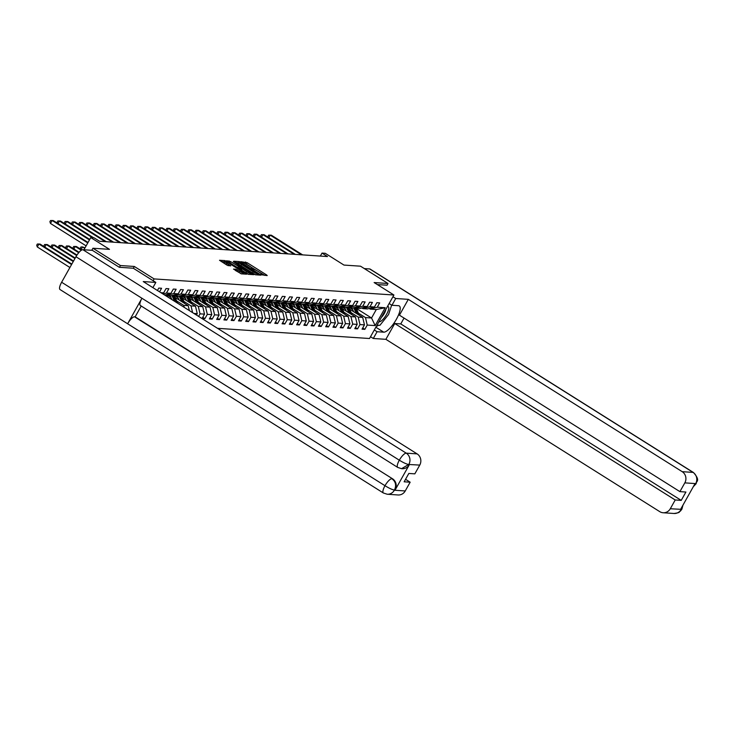 <?xml version="1.0" encoding="UTF-8"?>
<svg xmlns="http://www.w3.org/2000/svg" width="734" height="734" viewBox="0 0 734 734"><rect width="100%" height="100%" fill="white"/><g stroke="black" fill="none" stroke-linecap="round" stroke-linejoin="round"><path stroke-width="1.1" d="M261.267 274.755L267.204 275.58L266.58 274.929L247.147 262.699L240.752 261.671L242.89 262.662A4.285 0.661 29.3 0 1 247.817 264.928L249.432 265.947A4.285 0.661 29.3 0 1 251.707 267.947A4.285 0.661 29.3 0 1 251.423 268.029L252.936 268.974A4.285 0.661 29.3 0 1 257.854 271.25L259.469 272.268A4.285 0.661 29.3 0 1 261.744 274.268A4.285 0.661 29.3 0 1 261.46 274.342L260.772 274.314L261.46 274.342M233.586 269.048L241.202 273.837L246.596 274.195L245.973 273.543L225.008 260.607L219.521 260.276L226.815 265.038L230.751 265.882L226.778 263.203A3.587 0.55 29.3 0 1 224.879 261.533A3.587 0.55 29.3 0 1 229.219 263.368L242.018 271.415A3.587 0.55 29.3 0 1 243.917 273.085A3.587 0.55 29.3 0 1 239.568 271.25L235.898 269.204L233.531 269.158M387.02 285.251L388.011 283.489L360.513 266.185L343.971 265.075L325.272 253.313L322.015 253.092L327.511 256.551L99.54 241.257L94.044 237.798L90.777 237.577L83.942 249.771M133.322 268.249L134.322 266.47L120.431 265.534L92.934 248.239L109.476 249.349L90.777 237.577M134.322 266.47L154.122 278.92L393.919 295.013L369.514 338.512L217.548 328.318M388.011 283.489L374.129 282.553L393.919 295.013M253.891 274.076L255.423 274.791L260.827 275.149L260.203 274.498L240.77 262.277L239.229 261.561L233.742 261.231L253.891 274.076M253.707 274.672L248.312 274.314L246.78 273.599L226.632 260.753L230.568 261.588L239.99 267.259L241.605 267.341L240.899 266.717L233.329 261.598L253.707 274.672M91.778 250.294L92.934 248.239M120.431 265.534L119.44 267.295M153.112 280.709L154.122 278.92M157.434 290.499L158.792 288.086L161.59 288.269L159.581 291.848M160.902 292.673L163.654 292.857L166.067 288.572L168.857 288.756L166.453 293.049L170.921 293.352L173.334 289.058L176.132 289.242L173.719 293.536L178.197 293.839L180.601 289.545L183.399 289.737L180.986 294.022L185.463 294.325L187.876 290.031L190.666 290.224L188.262 294.508L192.73 294.811L195.143 290.517L197.941 290.71L195.528 295.004L200.006 295.297L202.41 291.013L205.208 291.196L202.795 295.49L207.272 295.784L209.685 291.499L212.475 291.682L210.071 295.976L214.539 296.279L216.952 291.985L219.75 292.169L217.337 296.463L221.815 296.765L224.219 292.471L227.017 292.664L224.604 296.949L229.081 297.252L231.494 292.958L234.284 293.15L231.88 297.435L236.348 297.738L238.761 293.444L241.559 293.637L239.146 297.931L243.624 298.224L246.028 293.939L248.826 294.123L246.413 298.417L250.89 298.71L253.303 294.426L256.093 294.609L253.689 298.903L258.157 299.206L260.57 294.912L263.368 295.096L260.955 299.389L265.433 299.692L267.837 295.398L270.635 295.582L268.222 299.876L272.699 300.178L275.112 295.885L277.902 296.077L275.498 300.362L279.966 300.665L282.379 296.371L285.177 296.564L282.764 300.857L287.242 301.151L289.646 296.866L292.444 297.05L290.031 301.344L294.508 301.637L296.921 297.353L299.711 297.536L297.307 301.83L301.775 302.133L304.188 297.839L306.986 298.022L304.573 302.316L309.051 302.619L311.455 298.325L314.253 298.509L311.84 302.803L316.317 303.105L318.73 298.811L321.52 299.004L319.116 303.289L323.584 303.592L325.997 299.298L328.795 299.49L326.382 303.775L330.86 304.078L333.264 299.784L336.062 299.977L333.649 304.271L338.126 304.564L340.53 300.279L343.328 300.463L340.925 304.757L345.393 305.06L347.806 300.766L350.604 300.949L348.191 305.243L352.669 305.546L355.072 301.252L357.871 301.435L355.458 305.729L359.935 306.032L362.339 301.738L365.137 301.931L362.734 306.216L367.202 306.518L369.615 302.224L372.413 302.417L370 306.702L374.478 307.005L376.881 302.711L379.68 302.903L377.267 307.197L385.194 307.729L375.166 325.593L367.239 325.061L364.835 329.355L362.036 329.171L364.449 324.878L359.972 324.575L357.568 328.869L354.77 328.685L357.174 324.391L352.705 324.089L350.292 328.382L347.503 328.19L349.907 323.905L345.43 323.602L343.026 327.896L340.227 327.703L342.64 323.41L338.163 323.116L335.759 327.401L332.961 327.217L335.365 322.923L330.896 322.63L328.483 326.914L325.694 326.731L328.098 322.437L323.621 322.134L321.217 326.428L318.418 326.245L320.831 321.951L316.354 321.648L313.95 325.942L311.152 325.758L313.556 321.464L309.087 321.162L306.674 325.456L303.885 325.263L306.289 320.978L301.812 320.675L299.408 324.969L296.609 324.777L299.022 320.483L294.545 320.189L292.141 324.474L289.343 324.29L291.747 319.996L287.278 319.703L284.865 323.988L282.076 323.804L284.48 319.51L280.003 319.207L277.599 323.501L274.8 323.318L277.213 319.024L272.736 318.721L270.332 323.015L267.534 322.832L269.938 318.538L265.469 318.235L263.056 322.529L260.267 322.336L262.671 318.051L258.194 317.749L255.79 322.043L252.991 321.85L255.404 317.565L250.927 317.262L248.523 321.556L245.725 321.364L248.129 317.07L243.66 316.776L241.247 321.061L238.458 320.877L240.862 316.583L236.385 316.281L233.981 320.575L231.182 320.391L233.595 316.097L229.118 315.794L226.714 320.088L223.916 319.905L226.32 315.611L221.852 315.308L219.438 319.602L216.649 319.409L219.053 315.125L214.576 314.822L212.172 319.116L209.373 318.923L211.787 314.638L207.309 314.336L204.905 318.629L202.107 318.437L204.511 314.143L200.043 313.849L198.611 316.4M196.464 315.051L197.244 313.657L193.895 313.436M163.654 292.857L161.939 293.334M166.453 293.049L163.003 293.995M170.921 293.352L164.691 295.059M165.627 294.802L166.682 295.472L171.16 295.774L178.197 293.839M173.719 293.536L166.682 295.472M172.894 295.297L173.949 295.958L178.426 296.261L185.463 294.325M180.986 294.022L173.949 295.958M180.812 305.206L167.792 296.94M180.16 295.784L181.225 296.444L185.693 296.747L192.73 294.811M188.262 294.508L181.225 296.444M175.059 297.426L188.216 305.702L183.739 305.399L176.674 300.949M170.857 297.298L168.114 295.563M187.436 296.27L188.491 296.931L192.969 297.233L200.006 295.297M183.739 305.399L184.197 307.335M188.216 305.702L189.363 310.583M195.528 295.004L188.491 296.931M182.335 297.912L195.483 306.188L191.014 305.885L183.94 301.435M178.133 297.784L175.38 296.059M194.703 296.756L195.758 297.426L200.235 297.72L207.272 295.784M191.014 305.885L192.592 312.62M195.483 306.188L197.244 313.657M202.795 295.49L195.758 297.426M189.601 298.399L202.749 306.674L198.281 306.372L191.207 301.931M185.399 298.27L182.656 296.545M201.969 297.242L203.034 297.912L207.502 298.206L214.539 296.279M198.281 306.372L200.043 313.849M202.749 306.674L204.511 314.143M210.071 295.976L203.034 297.912M196.868 298.885L210.025 307.161L205.548 306.867L198.483 302.417M192.666 298.756L189.922 297.031M209.245 297.729L210.3 298.399L214.778 298.701L221.815 296.765M205.548 306.867L207.309 314.336M210.025 307.161L211.787 314.638M217.337 296.463L210.3 298.399M204.144 299.38L217.292 307.647L212.823 307.353L205.749 302.903M199.942 299.243L197.189 297.518M216.512 298.224L217.567 298.885L222.044 299.188L229.081 297.252M212.823 307.353L214.576 314.822M217.292 307.647L219.053 315.125M224.604 296.949L217.567 298.885M211.41 299.867L224.558 308.142L220.09 307.84L213.016 303.39M207.208 299.738L204.465 298.004M223.778 298.71L224.843 299.371L229.311 299.674L236.348 297.738M220.09 307.84L221.852 315.308M224.558 308.142L226.32 315.611M231.88 297.435L224.843 299.371M218.677 300.353L231.834 308.629L227.357 308.326L220.292 303.876M214.475 300.224L211.731 298.49M231.054 299.197L232.109 299.857L236.587 300.16L243.624 298.224M227.357 308.326L229.118 315.794M231.834 308.629L233.595 316.097M239.146 297.931L232.109 299.857M225.953 300.839L239.101 309.115L234.632 308.812L227.558 304.362M221.751 300.711L218.998 298.986M238.321 299.683L239.376 300.353L243.853 300.646L250.89 298.71M234.632 308.812L236.385 316.281M239.101 309.115L240.862 316.583M246.413 298.417L239.376 300.353M233.219 301.325L246.367 309.601L241.899 309.298L234.825 304.858M229.017 301.197L226.274 299.472M245.587 300.169L246.652 300.839L251.12 301.133L258.157 299.206M241.899 309.298L243.66 316.776M246.367 309.601L248.129 317.07M253.689 298.903L246.652 300.839M240.486 301.812L253.643 310.087L249.165 309.794L242.101 305.344M236.284 301.683L233.54 299.958M252.863 300.656L253.918 301.325L258.396 301.628L265.433 299.692M249.165 309.794L250.927 317.262M253.643 310.087L255.404 317.565M260.955 299.389L253.918 301.325M247.762 302.307L260.909 310.574L256.441 310.28L249.367 305.83M243.56 302.169L240.807 300.445M260.13 301.151L261.185 301.812L265.662 302.114L272.699 300.178M256.441 310.28L258.194 317.749M260.909 310.574L262.671 318.051M268.222 299.876L261.185 301.812M255.028 302.793L268.176 311.069L263.708 310.766L256.634 306.317M250.826 302.665L248.083 300.931M267.396 301.637L268.461 302.298L272.929 302.601L279.966 300.665M263.708 310.766L265.469 318.235M268.176 311.069L269.938 318.538M275.498 300.362L268.461 302.298M262.295 303.28L275.452 311.555L270.974 311.253L263.91 306.803M258.093 303.151L255.349 301.417M274.672 302.124L275.727 302.784L280.204 303.087L287.242 301.151M270.974 311.253L272.736 318.721M275.452 311.555L277.213 319.024M282.764 300.857L275.727 302.784M269.571 303.766L282.718 312.042L278.25 311.739L271.176 307.289M265.369 303.637L262.616 301.913M281.939 302.61L282.994 303.28L287.471 303.573L294.508 301.637M278.25 311.739L280.003 319.207M282.718 312.042L284.48 319.51M290.031 301.344L282.994 303.28M276.837 304.252L289.985 312.528L285.517 312.225L278.443 307.775M272.635 304.124L269.892 302.399M289.205 303.096L290.269 303.766L294.738 304.059L301.775 302.133M285.517 312.225L287.278 319.703M289.985 312.528L291.747 319.996M297.307 301.83L290.269 303.766M284.104 304.738L297.261 313.014L292.783 312.721L285.719 308.271M279.902 304.61L277.158 302.885M296.481 303.582L297.536 304.252L302.013 304.555L309.051 302.619M292.783 312.721L294.545 320.189M297.261 313.014L299.022 320.483M304.573 302.316L297.536 304.252M291.38 305.234L304.527 313.501L300.059 313.207L292.985 308.757M287.178 305.096L284.425 303.371M303.748 304.078L304.803 304.738L309.28 305.041L316.317 303.105M300.059 313.207L301.812 320.675M304.527 313.501L306.289 320.978M311.84 302.803L304.803 304.738M298.646 305.72L311.794 313.996L307.326 313.693L300.252 309.243M294.444 305.592L291.701 303.858M311.014 304.564L312.078 305.225L316.547 305.527L323.584 303.592M307.326 313.693L309.087 321.162M311.794 313.996L313.556 321.464M319.116 303.289L312.078 305.225M305.913 306.206L319.07 314.482L314.592 314.18L307.528 309.73M301.711 306.078L298.967 304.344M318.29 305.05L319.345 305.711L323.822 306.014L330.86 304.078M314.592 314.18L316.354 321.648M319.07 314.482L320.831 321.951M326.382 303.775L319.345 305.711M313.189 306.693L326.336 314.969L321.868 314.666L314.794 310.216M308.986 306.564L306.234 304.839M325.557 305.537L326.612 306.206L331.089 306.5L338.126 304.564M321.868 314.666L323.621 322.134M326.336 314.969L328.098 322.437M333.649 304.271L326.612 306.206M320.455 307.179L333.603 315.455L329.135 315.152L322.061 310.702M316.253 307.051L313.51 305.326M332.823 306.023L333.887 306.693L338.356 306.986L345.393 305.06M329.135 315.152L330.896 322.63M333.603 315.455L335.365 322.923M340.925 304.757L333.887 306.693M327.722 307.665L340.879 315.941L336.401 315.638L329.337 311.198M323.52 307.537L320.776 305.812M340.099 306.509L341.154 307.179L345.631 307.482L352.669 305.546M336.401 315.638L338.163 323.116M340.879 315.941L342.64 323.41M348.191 305.243L341.154 307.179M334.998 308.152L348.145 316.427L343.677 316.134L336.603 311.684M330.795 308.023L328.043 306.298M347.365 306.995L348.421 307.665L352.898 307.968L359.935 306.032M343.677 316.134L345.43 323.602M348.145 316.427L349.907 323.905M355.458 305.729L348.421 307.665M342.264 308.647L355.412 316.923L350.944 316.62L343.87 312.17M338.062 308.519L335.319 306.784M354.632 307.491L355.696 308.152L360.165 308.454L367.202 306.518M350.944 316.62L352.705 324.089M355.412 316.923L357.174 324.391M362.734 306.216L355.696 308.152M349.531 309.133L362.688 317.409L358.21 317.106L351.146 312.656M345.329 309.005L342.585 307.271M361.908 307.977L362.963 308.638L367.44 308.941L374.478 307.005M358.21 317.106L359.972 324.575M362.688 317.409L364.449 324.878M370 306.702L362.963 308.638M356.109 308.298L371.542 317.996L365.486 317.593L358.412 313.143M352.604 309.491L349.852 307.757M369.174 308.464L370.23 309.133L376.294 309.537L385.194 307.729M365.486 317.593L367.239 325.061M376.294 309.537L371.542 317.996L375.166 325.593M377.267 307.197L370.23 309.133M322.015 253.092L320.336 256.074M362.688 328.006L364.835 329.355M355.421 327.52L357.568 328.869M348.155 327.034L350.292 328.382M340.879 326.547L343.026 327.896M333.612 326.052L335.759 327.401M326.346 325.566L328.483 326.914M319.07 325.079L321.217 326.428M311.803 324.593L313.95 325.942M304.537 324.107L306.674 325.456M297.261 323.621L299.408 324.969M289.994 323.125L292.141 324.474M282.728 322.639L284.865 323.988M275.452 322.153L277.599 323.501M268.185 321.666L270.332 323.015M260.919 321.18L263.056 322.529M253.643 320.694L255.79 322.043M246.376 320.198L248.523 321.556M239.11 319.712L241.247 321.061M231.834 319.226L233.981 320.575M224.567 318.739L226.714 320.088M217.301 318.253L219.438 319.602M210.025 317.767L212.172 319.116M202.758 317.281L204.905 318.629M264.836 275.415L244.413 263.13M239.073 262.9L235.55 262.533M258.451 274.993L258.873 274.149L258.377 273.709L239.578 262.442A4.285 0.661 29.3 0 0 239.293 262.515A4.285 0.661 29.3 0 0 241.569 264.515L253.23 271.846A4.285 0.661 29.3 0 0 258.148 274.121L258.873 274.149M239.293 262.515L238.633 263.689A4.285 0.661 29.3 0 0 240.908 265.69L241.569 264.515M255.964 274.828A4.285 0.661 29.3 0 1 252.569 273.02L240.908 265.69M240.926 268.424L237.788 267.726L228.448 262.066M250.661 274.085L251.34 274.516M246.624 271.69A3.587 0.55 29.3 0 0 250.973 273.534A3.587 0.55 29.3 0 0 249.074 271.855L244.569 269.02L241.413 268.231L246.624 271.69L245.973 272.874A3.587 0.55 29.3 0 0 248.725 274.342M241.44 268.323L240.752 269.406L241.458 270.039L242.119 268.855M245.973 272.874L241.458 270.039M241.587 273.855A3.587 0.55 29.3 0 1 238.908 272.424L235.311 270.387M224.879 261.533L224.219 262.708A3.587 0.55 29.3 0 0 226.118 264.378L226.778 263.203M228.283 265.736L226.118 264.378M224.677 261.873L221.319 261.579M244.229 274.039L243.605 273.644M359.412 315.345L356.724 309.436A10.441 9.808 -86.2 0 0 356.036 308.179M356.247 313.354L354.394 309.28A10.441 9.808 -86.2 0 0 353.559 307.785M353.641 311.721L352.889 310.06A8.661 8.138 -86.2 0 0 351.458 307.867M358.21 314.592L355.834 309.372A10.441 9.808 -86.2 0 0 354.797 307.592M354.265 307.592A10.441 9.808 93.8 0 1 355.274 309.335L357.449 314.115M301.472 254.808L270.222 235.146L271.387 235.219L302.637 254.882M268.341 237.394L267.983 236.33L268.644 235.155L270.222 235.146L268.8 237.678M378.928 321.731A8.872 2.707 122.2 0 0 385.066 316.767A8.872 2.707 122.2 0 0 388.772 307.647A8.872 2.707 122.2 0 0 387.451 306.555M381.35 317.418A6.074 1.853 122.2 0 0 385.818 309.454M391.653 305.096L388.57 314.501L379.891 325.327L377.019 325.134M375.845 327.226L383.708 332.172A15.35 4.688 122.2 0 0 395.754 320.373A15.35 4.688 122.2 0 0 399.305 305.95A15.35 4.688 122.2 0 0 398.553 305.711L391.938 305.271L395.727 298.509L408.315 299.353L682.18 471.668L693.061 472.402L369.697 268.947L364.321 268.58M383.708 332.172L377.092 331.722L373.294 338.484L385.882 339.328L394.754 323.52L675.216 499.982L670.298 508.745L681.317 509.35L680.721 509.139L694.905 483.853L695.694 483.605L684.822 482.871A8.184 7.689 -86.2 0 0 682.18 471.668M404.049 318.07L400.764 323.914L394.754 323.52M400.764 323.914L681.225 500.386L685.914 492.037L679.904 491.633L399.434 315.17L408.315 299.353M389.148 303.518L391.938 305.271M392.947 296.756L395.727 298.509M370.514 336.732L373.294 338.484M374.303 329.97L377.092 331.722M385.882 339.328L659.747 511.644A8.184 7.689 -86.2 0 0 663.151 512.754A8.184 7.689 -86.2 0 0 670.298 508.745M369.697 268.947A8.395 2.56 -57.8 0 1 370.11 269.075L693.474 472.522A8.395 2.56 -57.8 0 0 693.061 472.402A8.184 7.689 93.8 0 1 695.694 483.605M679.904 491.633L684.822 482.871M681.225 500.386L675.216 499.982M387.057 285.196L377.377 284.608M376.258 326.492A15.35 4.688 122.2 0 0 378.469 325.235M682.354 506.221L681.345 509.176M682.959 505.148L681.895 509.157L681.326 509.35M693.474 472.522C701.071 481.201 695.777 481.183 696.236 483.605L695.667 483.789M397.736 467.43A8.395 2.56 -57.8 0 1 399.314 460.19C403.471 462.75 406.608 464.182 408.728 464.475L401.562 468.668L397.736 467.43L140.368 305.491A8.395 2.56 -57.8 0 1 141.937 298.261L75.951 256.735A8.395 2.56 -57.8 0 1 82.878 249.698L92.356 250.331L119.303 267.286L133.285 268.231L155.828 282.416L152.901 287.636M155.828 282.416L143.249 281.572L417.114 453.887A8.184 7.689 93.8 0 1 419.756 465.09L414.838 473.852L408.829 473.448L404.14 481.798L410.159 482.201L405.241 490.954A8.184 7.689 93.8 0 1 398.094 494.973L387.213 494.239A8.184 7.689 -86.2 0 0 394.36 490.229L405.241 490.954M387.213 494.239L383.387 493L60.032 289.545A8.395 2.56 -57.8 0 1 61.628 282.251L127.624 323.767A8.395 2.56 -57.8 0 1 134.515 316.794L392.516 478.77A8.184 7.689 93.8 0 1 395.149 489.973L409.343 464.695A8.184 7.689 93.8 0 1 402.195 468.714L401.562 468.668M75.951 256.735L61.628 282.251M82.878 249.698L406.232 453.153A8.395 2.56 -57.8 0 0 399.314 460.19L141.937 298.261L127.624 323.767L384.992 485.706C389.139 488.266 392.277 489.716 394.387 490.046L394.36 490.229M410.159 482.201L405.544 479.293M141.212 306.023L135.148 316.831L392.516 478.77M135.148 316.831L134.515 316.794M352.146 314.858L349.448 308.95A10.441 9.808 -86.2 0 0 348.769 307.693M348.98 312.868L347.118 308.794A10.441 9.808 -86.2 0 0 346.283 307.298M346.375 311.225L345.622 309.574A8.661 8.138 -86.2 0 0 344.182 307.381M350.944 314.106L348.567 308.886A10.441 9.808 -86.2 0 0 347.531 307.106M346.998 307.106A10.441 9.808 93.8 0 1 348.008 308.849L350.182 313.629M344.879 314.372L342.182 308.454A10.441 9.808 -86.2 0 0 341.503 307.197M341.714 312.381L339.851 308.298A10.441 9.808 -86.2 0 0 339.016 306.812M339.099 310.739L338.346 309.087A8.661 8.138 -86.2 0 0 336.915 306.895M343.677 313.62L341.292 308.399A10.441 9.808 -86.2 0 0 340.264 306.619M339.723 306.61A10.441 9.808 93.8 0 1 340.732 308.363L342.916 313.134M294.196 254.322L262.946 234.66L264.112 234.733L295.362 254.395M261.075 236.908L260.717 235.834L261.377 234.66L262.946 234.66L261.524 237.192M286.93 253.836L255.68 234.174L256.845 234.247L288.095 253.909M253.799 236.421L253.441 235.348L254.102 234.174L255.68 234.174L254.258 236.706M337.603 313.886L334.915 307.968A10.441 9.808 -86.2 0 0 334.227 306.711M334.438 311.895L332.585 307.812A10.441 9.808 -86.2 0 0 331.75 306.317M331.832 310.253L331.08 308.601A8.661 8.138 -86.2 0 0 329.649 306.408M336.401 313.124L334.025 307.913A10.441 9.808 -86.2 0 0 332.988 306.124M332.456 306.124A10.441 9.808 93.8 0 1 333.465 307.876L335.64 312.647M330.337 313.4L327.639 307.482A10.441 9.808 -86.2 0 0 326.96 306.225M327.171 311.409L325.309 307.326A10.441 9.808 -86.2 0 0 324.474 305.83M324.566 309.766L323.813 308.115A8.661 8.138 -86.2 0 0 322.373 305.922M329.135 312.638L326.758 307.427A10.441 9.808 -86.2 0 0 325.722 305.638M325.19 305.638A10.441 9.808 93.8 0 1 326.199 307.39L328.373 312.161M323.07 312.913L320.373 306.995A10.441 9.808 -86.2 0 0 319.694 305.739M319.905 310.913L318.042 306.84A10.441 9.808 -86.2 0 0 317.207 305.344M317.29 309.28L316.537 307.619A8.661 8.138 -86.2 0 0 315.106 305.427M321.868 312.152L319.483 306.931A10.441 9.808 -86.2 0 0 318.455 305.151M317.914 305.151A10.441 9.808 93.8 0 1 318.923 306.895L321.107 311.675M279.663 253.34L248.413 233.678L249.578 233.761L280.828 253.423M246.532 235.935L246.174 234.862L246.835 233.687L248.413 233.678L246.991 236.22M272.387 252.854L241.137 233.192L242.303 233.274L273.553 252.936M239.266 235.44L238.908 234.375L239.568 233.201L241.137 233.192L239.715 235.733M265.121 252.368L233.871 232.706L235.036 232.788L266.286 252.45M231.99 234.953L231.632 233.889L232.293 232.715L233.871 232.706L232.449 235.238M315.794 312.418L313.106 306.509A10.441 9.808 -86.2 0 0 312.418 305.252M312.629 310.427L310.776 306.353A10.441 9.808 -86.2 0 0 309.941 304.858M310.023 308.794L309.271 307.133A8.661 8.138 -86.2 0 0 307.84 304.94M314.592 311.666L312.216 306.445A10.441 9.808 -86.2 0 0 311.179 304.665M310.647 304.665A10.441 9.808 93.8 0 1 311.656 306.408L313.831 311.188M257.854 251.881L226.604 232.219L227.769 232.293L259.019 251.964M224.723 234.467L224.365 233.403L225.026 232.228L226.604 232.219L225.182 234.752M308.528 311.932L305.83 306.023A10.441 9.808 -86.2 0 0 305.151 304.766M305.362 309.941L303.5 305.867A10.441 9.808 -86.2 0 0 302.665 304.371M302.757 308.298L302.004 306.647A8.661 8.138 -86.2 0 0 300.564 304.454M307.326 311.179L304.949 305.959A10.441 9.808 -86.2 0 0 303.913 304.179M303.381 304.179A10.441 9.808 93.8 0 1 304.39 305.922L306.564 310.702M250.578 251.395L219.328 231.733L220.494 231.806L251.744 251.468M217.457 233.981L217.099 232.917L217.759 231.733L219.328 231.733L217.906 234.265M301.261 311.445L298.564 305.527A10.441 9.808 -86.2 0 0 297.885 304.271M298.096 309.454L296.233 305.372A10.441 9.808 -86.2 0 0 295.398 303.885M295.481 307.812L294.729 306.161A8.661 8.138 -86.2 0 0 293.297 303.968M300.059 310.693L297.674 305.472A10.441 9.808 -86.2 0 0 296.646 303.692M296.105 303.683A10.441 9.808 93.8 0 1 297.114 305.436L299.298 310.207M243.312 250.909L212.062 231.247L213.227 231.32L244.477 250.982M210.181 233.495L209.823 232.421L210.484 231.247L212.062 231.247L210.64 233.779M293.985 310.959L291.297 305.041A10.441 9.808 -86.2 0 0 290.609 303.784M290.82 308.968L288.967 304.885A10.441 9.808 -86.2 0 0 288.132 303.399M288.214 307.326L287.462 305.674A8.661 8.138 -86.2 0 0 286.031 303.481M292.783 310.198L290.407 304.986A10.441 9.808 -86.2 0 0 289.37 303.197M288.838 303.197A10.441 9.808 93.8 0 1 289.847 304.949L292.022 309.72M236.045 250.422L204.795 230.751L205.96 230.834L237.21 250.496M202.914 233.008L202.556 231.935L203.217 230.76L204.795 230.751L203.373 233.293M286.719 310.473L284.021 304.555A10.441 9.808 -86.2 0 0 283.342 303.298M283.553 308.482L281.691 304.399A10.441 9.808 -86.2 0 0 280.856 302.903M280.948 306.84L280.195 305.188A8.661 8.138 -86.2 0 0 278.755 302.995M285.517 309.711L283.141 304.5A10.441 9.808 -86.2 0 0 282.104 302.711M281.572 302.711A10.441 9.808 93.8 0 1 282.581 304.463L284.755 309.234M228.769 249.927L197.519 230.265L198.685 230.348L229.935 250.01M195.648 232.513L195.29 231.449L195.95 230.274L197.519 230.265L196.097 232.806M279.452 309.987L276.755 304.069A10.441 9.808 -86.2 0 0 276.076 302.812M276.287 307.986L274.424 303.913A10.441 9.808 -86.2 0 0 273.589 302.417M273.672 306.353L272.92 304.693A8.661 8.138 -86.2 0 0 271.488 302.5M278.25 309.225L275.865 304.004A10.441 9.808 -86.2 0 0 274.837 302.224M274.296 302.224A10.441 9.808 93.8 0 1 275.305 303.968L277.489 308.748M221.503 249.441L190.253 229.779L191.418 229.861L222.668 249.523M188.372 232.027L188.023 230.962L188.675 229.788L190.253 229.779L188.831 232.32M272.176 309.491L269.488 303.582A10.441 9.808 -86.2 0 0 268.809 302.325M269.011 307.5L267.158 303.426A10.441 9.808 -86.2 0 0 266.323 301.931M266.405 305.867L265.653 304.206A8.661 8.138 -86.2 0 0 264.222 302.013M270.974 308.739L268.598 303.518A10.441 9.808 -86.2 0 0 267.561 301.738M267.029 301.738A10.441 9.808 93.8 0 1 268.038 303.481L270.213 308.262M214.236 248.954L182.986 229.292L184.151 229.366L215.401 249.037M181.105 231.54L180.748 230.476L181.408 229.302L182.986 229.292L181.564 231.825M264.91 309.005L262.212 303.096A10.441 9.808 -86.2 0 0 261.533 301.839M261.744 307.014L259.882 302.94A10.441 9.808 -86.2 0 0 259.047 301.445M259.139 305.372L258.386 303.72A8.661 8.138 -86.2 0 0 256.946 301.527M263.708 308.252L261.332 303.032A10.441 9.808 -86.2 0 0 260.295 301.252M259.763 301.252A10.441 9.808 93.8 0 1 260.772 302.995L262.946 307.775M206.97 248.468L175.71 228.806L176.876 228.88L208.126 248.542M173.839 231.054L173.481 229.99L174.142 228.806L175.71 228.806L174.288 231.338M257.643 308.519L254.946 302.601A10.441 9.808 -86.2 0 0 254.267 301.344M254.478 306.528L252.615 302.445A10.441 9.808 -86.2 0 0 251.78 300.958M251.863 304.885L251.111 303.234A8.661 8.138 -86.2 0 0 249.679 301.041M256.441 307.766L254.056 302.546A10.441 9.808 -86.2 0 0 253.028 300.766M252.487 300.757A10.441 9.808 93.8 0 1 253.496 302.509L255.68 307.289M199.694 247.982L168.444 228.32L169.609 228.393L200.859 248.055M166.563 230.568L166.214 229.494L166.866 228.32L168.444 228.32L167.022 230.852M250.367 308.032L247.679 302.114A10.441 9.808 -86.2 0 0 247 300.857M247.202 306.041L245.349 301.958A10.441 9.808 -86.2 0 0 244.514 300.472M244.596 304.399L243.844 302.747A8.661 8.138 -86.2 0 0 242.413 300.555M249.165 307.271L246.789 302.059A10.441 9.808 -86.2 0 0 245.752 300.27M245.22 300.27A10.441 9.808 93.8 0 1 246.229 302.023L248.404 306.794M192.427 247.496L161.177 227.824L162.342 227.907L193.593 247.569M159.296 230.081L158.939 229.008L159.599 227.834L161.177 227.824L159.755 230.366M243.101 307.546L240.403 301.628A10.441 9.808 -86.2 0 0 239.724 300.371M239.935 305.555L238.073 301.472A10.441 9.808 -86.2 0 0 237.238 299.977M237.33 303.913L236.577 302.261A8.661 8.138 -86.2 0 0 235.137 300.068M241.899 306.784L239.523 301.573A10.441 9.808 -86.2 0 0 238.486 299.784M237.954 299.784A10.441 9.808 93.8 0 1 238.963 301.536L241.137 306.307M185.161 247L153.901 227.338L155.067 227.421L186.317 247.083M152.03 229.586L151.672 228.522L152.333 227.347L153.901 227.338L152.479 229.88M235.834 307.06L233.137 301.142A10.441 9.808 -86.2 0 0 232.458 299.885M232.669 305.06L230.806 300.986A10.441 9.808 -86.2 0 0 229.971 299.49M230.054 303.426L229.302 301.766A8.661 8.138 -86.2 0 0 227.87 299.573M234.632 306.298L232.247 301.078A10.441 9.808 -86.2 0 0 231.219 299.298M230.678 299.298A10.441 9.808 93.8 0 1 231.687 301.041L233.871 305.821M177.885 246.514L146.635 226.852L147.8 226.934L179.05 246.596M144.754 229.1L144.405 228.035L145.057 226.861L146.635 226.852L145.213 229.393M228.558 306.573L225.87 300.656A10.441 9.808 -86.2 0 0 225.191 299.399M225.393 304.573L223.54 300.5A10.441 9.808 -86.2 0 0 222.705 299.004M222.787 302.94L222.035 301.279A8.661 8.138 -86.2 0 0 220.604 299.087M227.357 305.812L224.98 300.591A10.441 9.808 -86.2 0 0 223.943 298.811M223.411 298.811A10.441 9.808 93.8 0 1 224.421 300.555L226.595 305.335M170.618 246.028L139.368 226.366L140.533 226.439L171.784 246.11M137.487 228.613L137.13 227.549L137.79 226.375L139.368 226.366L137.946 228.898M221.292 306.078L218.594 300.169A10.441 9.808 -86.2 0 0 217.915 298.912M218.126 304.087L216.264 300.013A10.441 9.808 -86.2 0 0 215.429 298.518M215.521 302.445L214.768 300.793A8.661 8.138 -86.2 0 0 213.328 298.6M220.09 305.326L217.714 300.105A10.441 9.808 -86.2 0 0 216.677 298.325M216.145 298.325A10.441 9.808 93.8 0 1 217.154 300.068L219.328 304.849M163.352 245.541L132.092 225.879L133.258 225.953L164.508 245.615M130.221 228.127L129.863 227.063L130.524 225.879L132.092 225.879L130.67 228.412M214.025 305.592L211.328 299.674A10.441 9.808 -86.2 0 0 210.649 298.417M210.86 303.601L208.997 299.518A10.441 9.808 -86.2 0 0 208.162 298.032M208.245 301.958L207.493 300.307A8.661 8.138 -86.2 0 0 206.061 298.114M212.823 304.839L210.438 299.619A10.441 9.808 -86.2 0 0 209.41 297.839M208.869 297.83A10.441 9.808 93.8 0 1 209.878 299.582L212.062 304.362M156.076 245.055L124.826 225.393L125.991 225.466L157.241 245.128M122.945 227.641L122.596 226.567L123.248 225.393L124.826 225.393L123.404 227.925M206.749 305.105L204.061 299.188A10.441 9.808 -86.2 0 0 203.382 297.931M203.584 303.114L201.731 299.032A10.441 9.808 -86.2 0 0 200.896 297.545M200.978 301.472L200.226 299.821A8.661 8.138 -86.2 0 0 198.795 297.628M205.548 304.353L203.171 299.133A10.441 9.808 -86.2 0 0 202.134 297.343M201.602 297.343A10.441 9.808 93.8 0 1 202.612 299.096L204.786 303.867M148.809 244.569L117.559 224.898L118.725 224.98L149.975 244.642M115.678 227.155L115.321 226.081L115.981 224.907L117.559 224.898L116.137 227.439M199.483 304.619L196.785 298.701A10.441 9.808 -86.2 0 0 196.106 297.444M196.317 302.628L194.455 298.545A10.441 9.808 -86.2 0 0 193.62 297.05M193.712 300.986L192.959 299.334A8.661 8.138 -86.2 0 0 191.519 297.142M198.281 303.858L195.905 298.646A10.441 9.808 -86.2 0 0 194.868 296.857M194.336 296.857A10.441 9.808 93.8 0 1 195.345 298.61L197.519 303.381M141.543 244.073L110.284 224.411L111.449 224.494L142.699 244.156M108.412 226.659L108.054 225.595L108.715 224.421L110.284 224.411L108.861 226.953M192.216 304.133L189.519 298.215A10.441 9.808 -86.2 0 0 188.84 296.958M189.051 302.142L187.188 298.059A10.441 9.808 -86.2 0 0 186.353 296.564M186.436 300.5L185.684 298.839A8.661 8.138 -86.2 0 0 184.252 296.646M191.014 303.371L188.629 298.16A10.441 9.808 -86.2 0 0 187.601 296.371M187.06 296.371A10.441 9.808 93.8 0 1 188.069 298.114L190.253 302.894M134.267 243.587L103.017 223.925L104.182 224.008L135.432 243.67M101.136 226.173L100.787 225.109L101.439 223.934L103.017 223.925L101.595 226.467M184.94 303.647L182.252 297.729A10.441 9.808 -86.2 0 0 181.573 296.472M181.775 301.646L179.922 297.573A10.441 9.808 -86.2 0 0 179.087 296.077M179.169 300.013L178.417 298.353A8.661 8.138 -86.2 0 0 176.986 296.16M183.739 302.885L181.362 297.665A10.441 9.808 -86.2 0 0 180.325 295.885M179.793 295.885A10.441 9.808 93.8 0 1 180.803 297.628L182.977 302.408M85.016 247.853L82.557 246.954L84.749 248.331M80.676 249.202L80.318 248.138L80.979 246.954L82.557 246.954L81.125 249.487M127 243.101L95.75 223.439L96.916 223.521L128.166 243.183M93.869 225.687L93.512 224.622L94.172 223.448L95.75 223.439L94.328 225.971M177.674 303.151L174.976 297.242A10.441 9.808 -86.2 0 0 174.297 295.986M174.508 301.16L172.646 297.087A10.441 9.808 -86.2 0 0 171.811 295.591M171.903 299.518L171.15 297.866A8.661 8.138 -86.2 0 0 169.71 295.674M176.472 302.399L174.096 297.178A10.441 9.808 -86.2 0 0 173.059 295.398M172.527 295.398A10.441 9.808 93.8 0 1 173.536 297.142L175.71 301.922M81.869 249.955L76.446 246.541L75.281 246.468L81.327 250.266M73.4 248.716L73.051 247.642L73.712 246.468L75.281 246.468L73.859 249M119.734 242.615L88.475 222.952L89.64 223.026L120.899 242.688M86.603 225.2L86.245 224.136L86.906 222.952L88.475 222.952L87.052 225.485M167.838 297.041L167.71 296.756A10.441 9.808 -86.2 0 0 167.031 295.49M166.627 296.279A10.441 9.808 -86.2 0 0 165.792 294.912M165.251 294.903A10.441 9.808 93.8 0 1 165.801 295.765M79.088 252.294L69.18 246.055L68.014 245.982L78.721 252.716M66.133 248.23L65.776 247.156L66.436 245.982L68.014 245.982L66.592 248.514M112.458 242.128L81.208 222.466L82.373 222.54L113.623 242.202M79.327 224.714L78.978 223.641L79.63 222.466L81.208 222.466L79.786 224.999M76.978 255.047L61.913 245.569L60.748 245.486L76.675 255.515M58.867 247.734L58.509 246.67L59.17 245.495L60.748 245.486L59.316 248.028M105.191 241.642L73.941 221.98L75.107 222.053L106.357 241.715M72.06 224.228L71.703 223.154L72.363 221.98L73.941 221.98L72.519 224.512M75.226 258.029L54.637 245.083L53.472 245L74.951 258.515M51.591 247.248L51.242 246.184L51.903 245.009L53.472 245L52.05 247.542M92.42 237.688L66.666 221.484L67.831 221.567L93.585 237.77M64.794 223.732L64.436 222.668L65.097 221.494L66.666 221.484L65.243 224.026M73.528 261.047L47.371 244.596L46.205 244.514L73.253 261.533M44.324 246.762L43.967 245.697L44.627 244.523L46.205 244.514L44.783 247.046M89.465 239.917L59.399 220.998L60.564 221.081L89.741 239.431M57.518 223.246L57.169 222.182L57.821 221.007L59.399 220.998L57.977 223.54M71.831 264.075L40.104 244.101L38.939 244.027L37.287 246.963L69.913 267.497M37.287 246.963L36.7 245.211L37.361 244.027L38.939 244.027L71.565 264.552M87.777 242.936L52.132 220.512L53.298 220.595L88.043 242.459M86.126 245.881L50.481 223.448L52.132 220.512L50.554 220.521L49.894 221.696L50.481 223.448M244.954 263.167L245.615 261.992M246.486 263.882L247.147 262.699M266.258 275.516L266.58 274.929M238.568 262.744L239.229 261.561M259.873 275.085L260.203 274.498M258.35 274.984L258.808 274.167M252.569 273.02L253.23 271.846M257.689 274.938L258.148 274.121M228.384 262.029L229.036 260.882M229.907 262.763L230.568 261.588M237.788 267.726L238.449 266.552M239.33 268.433L239.99 267.259M240.862 268.534L241.523 267.359M252.762 274.608L253.092 274.021M235.256 270.351L235.898 269.204M236.779 271.085L237.44 269.91M238.908 272.424L239.568 271.25M229.714 265.846L230.045 265.258M224.347 261.79L225.008 260.607M226.265 261.818L226.54 261.322M245.651 274.131L245.973 273.543M355.834 309.372L356.724 309.436M354.394 309.28L355.274 309.335M681.895 509.157L680.372 511.139C678.335 511.919 681.519 512.451 674.032 513.488A8.184 7.689 -86.2 0 0 681.18 509.469M693.566 486.247L695.529 483.899M395.149 489.973L394.387 490.046M419.756 465.09L408.737 464.484M408.71 464.659L409.343 464.695M408.875 464.356A8.184 7.689 93.8 0 0 406.232 453.153L417.114 453.887M383.387 493A8.395 2.56 -57.8 0 1 384.992 485.706A8.395 2.56 -57.8 0 1 391.883 478.724C395.663 481.568 396.543 485.302 394.525 489.936M348.567 308.886L349.448 308.95M347.118 308.794L348.008 308.849M341.292 308.399L342.182 308.454M339.851 308.298L340.732 308.363M334.025 307.913L334.915 307.968M332.585 307.812L333.465 307.876M326.758 307.427L327.639 307.482M325.309 307.326L326.199 307.39M319.483 306.931L320.373 306.995M318.042 306.84L318.923 306.895M312.216 306.445L313.106 306.509M310.776 306.353L311.656 306.408M304.949 305.959L305.83 306.023M303.5 305.867L304.39 305.922M297.674 305.472L298.564 305.527M296.233 305.372L297.114 305.436M290.407 304.986L291.297 305.041M288.967 304.885L289.847 304.949M283.141 304.5L284.021 304.555M281.691 304.399L282.581 304.463M275.865 304.004L276.755 304.069M274.424 303.913L275.305 303.968M268.598 303.518L269.488 303.582M267.158 303.426L268.038 303.481M261.332 303.032L262.212 303.096M259.882 302.94L260.772 302.995M254.056 302.546L254.946 302.601M252.615 302.445L253.496 302.509M246.789 302.059L247.679 302.114M245.349 301.958L246.229 302.023M239.523 301.573L240.403 301.628M238.073 301.472L238.963 301.536M232.247 301.078L233.137 301.142M230.806 300.986L231.687 301.041M224.98 300.591L225.87 300.656M223.54 300.5L224.421 300.555M217.714 300.105L218.594 300.169M216.264 300.013L217.154 300.068M210.438 299.619L211.328 299.674M208.997 299.518L209.878 299.582M203.171 299.133L204.061 299.188M201.731 299.032L202.612 299.096M195.905 298.646L196.785 298.701M194.455 298.545L195.345 298.61M188.629 298.16L189.519 298.215M187.188 298.059L188.069 298.114M181.362 297.665L182.252 297.729M179.922 297.573L180.803 297.628M174.096 297.178L174.976 297.242M172.646 297.087L173.536 297.142M261.423 274.846L261.744 274.268M251.377 268.534L251.707 267.947M240.945 268.516L241.605 267.341M250.459 274.452L250.973 273.534M240.752 269.406L241.413 268.231M243.413 273.984L243.917 273.085M663.151 512.754L674.032 513.488M696.236 483.605L693.327 486.67"/></g></svg>
